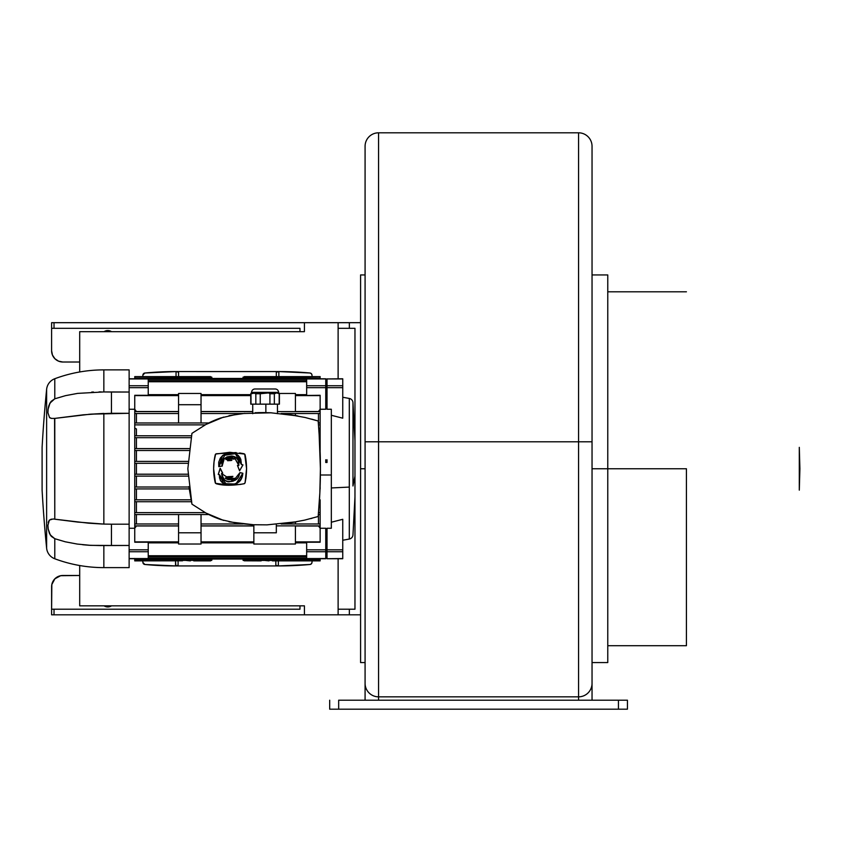 <?xml version="1.0" encoding="UTF-8"?>
<svg xmlns="http://www.w3.org/2000/svg" width="842" height="842" viewBox="0 0 842 842"><rect width="100%" height="100%" fill="white"/><g stroke="black" fill="none" stroke-linecap="round" stroke-linejoin="round"><path stroke-width="1.26" d="M686.419 468.752L592.042 468.752L607.766 468.752L607.766 274.934L607.766 468.752L686.419 468.752L686.419 645.709L686.419 468.752M365.081 468.752L360.587 468.752L360.587 662.57L360.587 468.752L365.081 468.752M607.766 662.57L607.766 468.752L607.766 662.57L592.042 662.57M627.437 709.196L329.685 709.196L329.685 700.207L329.685 709.196L338.673 709.196L338.673 700.207L618.449 700.207L618.449 709.196L338.673 709.196L338.673 700.207L618.449 700.207L618.449 709.196L627.437 709.196L627.437 700.207L618.449 700.207L627.437 700.207L627.437 709.196M578.559 696.839L578.559 441.787L378.563 441.787L378.563 696.839L578.559 696.839L378.563 696.839L378.563 441.787L578.559 441.787L578.559 132.804L378.563 132.804L378.563 441.787L378.563 132.804A13.483 13.483 0 0 0 365.081 146.287L365.081 441.787L378.563 441.787L365.081 441.787L365.081 683.346A13.483 13.483 0 0 0 378.563 696.839A13.483 13.483 0 0 1 365.081 683.346L365.081 146.287A13.483 13.483 0 0 1 378.563 132.804L578.559 132.804L578.559 696.839A13.483 13.483 0 0 0 592.042 683.346A13.483 13.483 0 0 1 578.559 696.839L578.559 700.207L578.559 696.839M592.042 683.346L592.042 441.787L578.559 441.787L592.042 441.787L592.042 146.287A13.483 13.483 0 0 0 578.559 132.804A13.483 13.483 0 0 1 592.042 146.287L592.042 683.346M365.081 667.59L365.081 700.207L365.081 667.59M378.563 700.207L378.563 696.839L378.563 700.207M592.042 667.59L592.042 700.207M360.587 274.934L360.587 468.752L360.587 274.934L365.081 274.934M104.061 331.674A6.747 6.747 0 0 1 107.787 330.548A6.747 6.747 0 0 0 104.061 331.674L107.787 330.548A6.747 6.747 0 0 1 111.512 331.674L107.787 330.548A6.747 6.747 0 0 1 111.512 331.674M104.04 605.808L107.787 606.945A6.747 6.747 0 0 1 104.061 605.83A6.747 6.747 0 0 0 107.787 606.945L111.533 605.808A6.747 6.747 0 0 1 107.787 606.945A6.747 6.747 0 0 0 111.512 605.83M51.604 328.306L51.604 350.777L51.604 322.686L51.604 328.306L299.973 328.306L299.973 331.674L299.973 328.306L54.025 328.306L54.025 322.686L54.025 328.306L51.604 328.306L51.604 350.777A11.241 11.241 0 0 0 54.909 358.734L52.467 355.082L51.604 350.777A11.241 11.241 0 0 0 62.845 362.018L58.54 361.155L54.898 358.724L56.603 360.123A11.241 11.241 0 0 1 56.582 360.113M79.695 331.674L79.695 371.975L79.695 331.674L304.415 331.674L304.415 322.686L51.604 322.686L338.116 322.686L338.116 328.306L338.116 322.686L304.415 322.686L304.415 331.674L79.695 331.674M79.695 565.529L79.695 605.83L79.695 565.529M51.604 609.198L51.825 584.537L54.898 578.78L60.656 575.707L79.695 575.486L62.845 575.486A11.241 11.241 0 0 0 51.604 586.727L51.604 614.818L51.604 609.198L54.025 609.198L54.025 614.818L304.415 614.818L304.415 605.83L79.695 605.83L304.415 605.83L304.415 614.818L54.025 614.818L54.025 609.198L51.604 609.198M349.356 322.686L338.116 322.686L349.356 322.686L349.356 328.306L349.356 322.686L360.587 322.686L349.356 322.686M338.116 328.306L354.966 328.306L354.966 609.198L349.356 609.198L349.356 614.818L360.587 614.818L349.356 614.818L349.356 609.198L338.116 609.198L338.116 614.818L304.415 614.818L338.116 614.818L338.116 558.72L338.116 609.198L354.966 609.198L354.966 328.306L338.116 328.306L338.116 378.784L338.116 328.306M299.973 609.198L54.025 609.198L299.973 609.198L299.973 605.83L299.973 609.198M51.604 614.818L54.025 614.818L51.604 614.818M52.088 583.464L52.467 582.422M55.719 578.044L56.603 577.38M338.116 614.818L349.356 614.818L338.116 614.818M79.695 362.018L62.845 362.018M52.467 355.082L51.825 352.966M54.909 578.77A11.241 11.241 0 0 0 51.604 586.727M799.9 468.752L799.3 490.139L799.3 447.365L799.9 468.752L799.3 468.752L799.9 468.773M103.85 567.624L129.131 567.624L129.131 545.469L103.85 545.553L103.85 567.624L103.85 545.553L90.283 545.342L77.222 544.058L65.276 541.795L54.783 538.701L54.783 558.772A140.446 140.446 0 0 0 103.85 567.624A140.446 140.446 0 0 1 54.783 558.772A12.641 12.641 0 0 1 46.626 548.184L46.626 389.32A12.641 12.641 0 0 1 54.783 378.732A140.446 140.446 0 0 1 103.85 369.88L103.85 391.94L77.653 393.382L65.529 395.645L54.783 398.803L49.983 403.086L48.12 409.191L49.047 405.17L51.194 401.329L54.783 398.803L54.783 378.732L54.783 398.803L65.529 395.645L77.653 393.382L103.85 391.94L103.85 369.88A140.446 140.446 0 0 0 54.783 378.732A12.641 12.641 0 0 0 46.626 389.32A1365.124 1365.124 0 0 0 42.1 447.365A1365.124 1365.124 0 0 1 46.626 389.32L46.626 548.184A1365.124 1365.124 0 0 1 42.1 490.139A1365.124 1365.124 0 0 0 46.626 548.184A12.641 12.641 0 0 0 54.783 558.772L54.783 538.701L51.457 536.47L49.331 533.06L48.226 529.081L50.267 534.902L48.257 529.271M82.663 544.732L88.589 545.237M88.747 545.248L101.282 545.595M88.736 414.306L103.85 413.422L103.85 524.082L77.653 522.072L53.046 518.977L49.373 520.093L47.92 525.366L49.373 520.093L53.035 518.977L88.736 523.198L103.85 524.082L103.85 413.422L83.337 414.811L54.783 418.4L51.615 418.432L49.541 417.558L51.615 418.432L54.783 418.4L54.783 519.104L54.583 418.421M264.241 392.351L278.565 392.351A3.368 3.368 0 0 0 275.197 388.983L254.968 388.983A3.368 3.368 0 0 0 251.6 392.351L278.565 392.909L268.598 392.909L269.924 393.751L274.345 393.751L276.765 392.909L274.345 393.751L269.924 393.751L269.924 404.149L274.345 404.149L274.345 393.751L274.345 404.149L260.241 404.149L260.241 393.751L255.831 393.751L255.831 404.149L260.241 404.149L250.99 404.149L250.758 393.751L253.41 392.909L264.241 392.909L253.41 392.909L255.831 393.751L260.241 393.751L260.241 404.149L269.924 404.149L269.924 393.751L268.598 392.909L260.241 393.751L265.083 392.909L264.241 392.351L251.6 392.351A3.368 3.368 0 0 1 254.968 388.983L275.197 388.983A3.368 3.368 0 0 1 278.565 392.351L264.241 392.351M265.861 404.149L265.861 412.612L265.861 404.149M352.977 485.992L354.966 476.077L352.977 485.992L352.977 402.634L352.977 485.992M349.304 487.086L349.304 539.048A4.494 4.494 0 0 0 352.977 534.87A4.494 4.494 0 0 1 349.304 539.048L349.304 487.086L331.327 487.95L349.304 487.086L349.304 398.455L349.304 487.086M352.977 402.634A4.494 4.494 0 0 0 349.304 398.455A4.494 4.494 0 0 1 352.977 402.634L354.966 440.661M331.327 522.229L342.747 519.303L342.747 558.699L327.022 558.699L342.747 558.562L342.747 551.752L327.022 551.752L327.022 558.562L327.022 551.752L342.747 551.752L342.747 549.826L327.022 549.826L327.022 551.752L327.022 549.826L342.747 549.826L342.747 519.303L331.327 522.229M320.139 450.491L320.139 437.682L320.139 450.491M320.139 428.094L320.139 435.777L320.139 424.873L320.139 428.094L318.844 428.767L320.139 428.094M320.139 413.527L320.139 422.968L320.139 413.527L281.133 413.527L320.139 413.527L320.139 409.286L320.139 411.622L277.45 411.622L320.139 411.622L320.139 413.527M325.759 409.244L320.139 409.244L318.455 411.517L295.426 411.517L318.455 411.517L320.139 409.286L320.139 395.287L295.426 395.603L320.139 395.603L320.139 409.286L318.455 411.622L320.139 409.286L325.759 409.244L325.759 378.805L306.656 378.942L306.656 395.287L306.656 387.678L325.759 387.678L306.656 387.678L306.656 385.741L325.759 385.741L306.656 385.741L306.656 378.942L325.759 378.942L325.759 409.244M331.327 409.244L327.022 409.244L331.327 409.244L331.327 475.004L331.327 409.244M320.381 475.004L331.327 475.004L320.381 475.004M129.131 567.624L129.131 409.265L134.752 409.244L136.436 411.517L134.752 409.286L136.436 411.517L178.567 411.517L136.436 411.517L134.752 409.286L134.752 413.527L178.567 413.527L134.752 413.527L134.752 424.873L205.216 424.873L134.752 424.873L134.752 428.094L136.436 428.967L136.436 435.777L136.436 428.967L134.752 428.094L134.752 435.777L134.752 395.287L178.567 395.603L134.752 395.603L134.752 409.286L129.131 409.244L129.131 369.88L103.85 369.88M136.436 525.976L178.567 525.976L136.436 525.882L134.752 528.208L136.436 525.976L134.752 528.208L134.752 514.536L208.795 514.536L134.752 514.536L134.752 476.109L188.019 476.109L134.752 476.109L134.752 435.777L134.752 528.208L136.436 525.976M136.436 514.536L136.436 523.977L136.436 514.536M136.436 413.527L136.436 422.968L136.436 413.527M252.726 411.517L201.038 411.517L252.726 411.517M201.038 525.976L253.852 525.976L201.038 525.976M226.056 453.522L222.814 455.343L220.246 458.248L218.71 462.269L218.783 466.647L218.846 461.784L220.762 457.543L224.467 454.28L229.329 452.817L234.35 453.27L238.391 455.627L240.37 458.49L241.37 464.5L242.896 464.9L239.602 470.762L237.497 465.468A98.367 2.463 0.4 0 1 238.844 465.447L238.875 462.437L237.802 459.5L235.36 457.048L232.097 456.038L227.066 456.859L224.183 458.743L221.856 463.279L222.141 466.047L218.804 466.615L222.562 455.585L235.381 453.638L241.37 464.5L242.97 464.9L241.454 464.489L238.118 455.322L232.845 452.891L226.098 453.512M136.436 501.727L136.436 512.631L136.436 501.727M136.436 488.918L136.436 499.822L136.436 488.918M136.436 476.109L136.436 487.013L136.436 476.109M136.436 463.3L136.436 474.204L136.436 463.3M136.436 450.491L136.436 461.395L136.436 450.491M136.436 437.682L136.436 448.586L136.436 437.682M318.455 422.968L318.455 413.527L318.455 422.968M318.455 525.976L320.139 528.208L320.139 525.882L320.139 528.208L318.455 525.976L320.139 528.208L320.139 541.89L295.426 541.89L320.139 542.216L320.139 528.208L318.455 525.976L295.426 525.976L318.487 526.018M318.455 523.977L318.455 514.536L318.455 523.977M320.139 487.013L320.139 488.918L320.139 487.013M320.139 499.822L320.139 512.631L320.139 499.822L319.476 499.822L320.139 499.822M320.139 523.977L320.139 514.536L320.139 523.977L281.123 523.977L320.139 523.977L320.139 525.882L320.139 523.977M318.36 514.536L320.139 514.536L320.139 512.631L320.139 514.536L318.36 514.536M201.038 544.027L201.038 514.536L201.038 532.797L178.567 532.797L178.567 544.027L201.038 544.027L201.038 532.797L178.567 532.797L178.567 544.027L201.038 544.027M201.038 422.968L201.038 393.477L178.567 393.477L178.567 422.968L178.567 404.707L201.038 404.707L178.567 404.707L178.567 393.477L201.038 393.477L201.038 422.968M306.656 555.752L148.234 555.752L306.656 555.752M295.426 544.027L253.852 544.027L295.426 544.027L295.426 525.882L295.426 544.027M178.083 560.888L178.083 565.256L175.831 565.94L278.355 565.94L275.829 565.256L275.829 560.888M311.929 562.835L311.993 562.445A517.083 517.083 0 0 0 312.119 560.888A517.083 517.083 0 0 1 311.993 562.445L311.351 563.845L309.961 564.498L278.355 565.94L278.355 560.888L278.355 565.94L275.829 565.256L275.829 560.162M276.323 376.616L276.323 372.248L278.849 371.564L278.849 376.616L278.849 371.564A346.399 346.399 0 0 1 309.961 373.006L311.351 373.659L311.993 375.058A517.083 517.083 0 0 1 312.119 376.616A517.083 517.083 0 0 0 311.993 375.058L311.929 374.669M276.323 377.342L276.323 372.248L278.46 371.575L175.841 371.564A331.274 331.274 0 0 0 144.887 373.017A2.189 2.189 0 0 0 142.898 375.016A517.083 517.083 0 0 0 142.772 376.616A517.083 517.083 0 0 1 142.898 375.016L144.887 373.017L176.041 371.564L176.041 376.616L176.041 371.564L177.03 371.606L178.567 372.248L178.567 377.342M175.546 560.888L175.546 565.94L144.887 564.487L142.898 562.488A517.083 517.083 0 0 1 142.772 560.888A517.083 517.083 0 0 0 142.898 562.488A2.189 2.189 0 0 0 144.887 564.487L175.841 565.94L175.546 560.888M276.323 524.398L276.323 532.797L276.323 524.398M253.852 532.797L253.852 544.027L253.852 532.797L276.323 532.797L253.852 532.797L253.852 524.766L253.852 532.797M295.426 523.977L295.426 521.987L295.426 523.977M178.567 523.977L134.752 523.977L178.567 523.977M242.875 523.977L201.038 523.977L242.875 523.977M178.567 514.536L178.567 532.797L178.567 514.536M253.852 541.89L201.038 541.89L253.852 541.89M134.752 542.216L148.234 542.216L134.752 542.216M178.567 541.89L134.752 541.89L134.752 528.208L134.752 541.89L178.567 541.89M306.656 558.72L306.656 542.216L320.139 542.216L306.656 542.216L306.656 558.699L325.759 558.72L325.759 528.26L320.139 528.26L325.759 528.26L325.759 549.826L306.656 549.826L325.759 549.826L325.759 551.752L306.656 551.752L325.759 551.752L325.759 558.562L306.656 558.562L325.759 558.72M134.752 377.205L134.752 376.616L211.721 377.079L211.9 378.037L134.752 378.037L211.9 378.037L211.721 377.079L211.563 377.669M211.647 560.351L134.752 560.425L134.752 559.467L134.752 560.298M211.721 560.425L211.9 559.046L211.889 559.835L134.752 559.467L134.752 558.457M129.131 528.26L134.752 528.26L129.131 528.26M129.131 549.826L148.234 549.826L148.234 542.216L148.234 549.826L129.131 549.826M148.234 378.784L129.131 378.942L148.234 378.942L148.234 385.741L129.131 385.741L148.234 385.741L148.234 387.678L129.131 387.678L148.234 387.678L148.234 395.287L134.752 395.287L148.234 395.287L148.234 378.805L129.131 378.784M148.234 558.699L148.234 549.826L148.234 551.752L129.131 551.752L148.234 551.752L148.234 558.562L129.131 558.562L148.234 558.72L129.131 558.72M201.038 395.603L250.758 395.603L201.038 395.603M188.913 487.013L134.752 487.013L188.913 487.013M134.752 488.918L189.155 488.918L134.752 488.918M310.824 518.598A191.471 191.471 0 0 0 311.919 518.304L310.824 518.598M318.992 506.831L319.781 494.338M319.834 493.065L320.423 468.752L319.834 444.408A508.484 508.484 0 0 1 319.002 506.768L319.844 492.865L318.171 516.504L304.509 520.156L289.785 522.903M319.781 443.334L318.992 430.641M311.614 419.116L318.171 421L319.844 444.639L320.423 468.752L319.844 492.865L320.423 468.752L318.992 430.704A508.484 508.484 0 0 1 319.781 443.271M223.583 417.085L205.943 424.473L221.046 417.874M188.871 486.571L191.934 504.147L187.84 468.752L191.934 433.356L205.943 424.473L220.972 417.906L237.339 414.169M221.057 519.63L205.943 513.031L223.583 520.419M220.404 519.409L220.425 519.419A88.484 88.484 0 0 1 205.943 513.031L191.934 504.147L187.84 468.752L191.934 433.356L205.943 424.473A88.484 88.484 0 0 1 220.425 418.085M295.426 415.516L295.426 413.527L295.426 415.516M295.426 411.622L295.426 393.477L279.134 393.477L295.426 393.477L295.426 411.622M242.896 413.527L201.038 413.527L242.896 413.527M178.567 411.622L134.752 411.622L178.567 411.622M252.726 411.622L201.038 411.622L252.726 411.622M306.656 381.752L148.234 381.752L306.656 381.752M306.656 378.805L325.759 378.784M327.022 459.764L327.022 462.5L325.759 462.5L325.759 459.764M331.327 528.26L331.327 475.004L331.327 528.26L327.022 528.26L331.327 528.26M327.022 528.26L327.022 549.826L327.022 528.26M327.022 378.805L327.022 409.244L327.022 387.678L342.747 387.678L342.747 418.19L331.327 415.274L342.747 418.19L342.747 387.678L327.022 387.678L327.022 385.741L342.747 385.741L342.747 387.678L342.747 385.741L327.022 385.741L327.022 378.942L342.747 378.942L342.747 385.741L342.747 378.942L327.022 378.942L342.747 378.784M320.139 435.777L320.139 437.682L319.476 437.682L320.139 437.682L320.139 435.777L319.35 435.777L320.139 435.777M320.139 422.968L320.139 424.873L318.529 424.873L320.139 424.873L320.139 422.968L318.36 422.968L320.139 422.968M243.243 377.153L320.139 376.616L320.139 377.205M320.139 560.298L320.139 559.467L320.139 560.425L243.17 560.425L243.338 559.835M320.139 558.457L320.139 559.467L242.991 559.046L243.296 560.151M187.934 463.3L134.752 463.3L187.934 463.3M188.019 461.395L134.752 461.395L188.019 461.395M188.913 450.491L134.752 450.491L188.913 450.491M189.155 448.586L134.752 448.586L189.155 448.586M190.987 437.682L134.752 437.682L190.987 437.682M191.387 435.777L134.752 435.777L191.387 435.777M208.795 422.968L134.752 422.968L208.795 422.968M306.656 379.416L148.234 379.416L306.656 379.416M320.139 378.037L242.991 378.458L243.001 377.669L320.139 378.037M211.9 378.458L211.847 377.353L211.9 378.458M243.17 377.079L243.001 377.669M210.563 377.574L210.553 376.616L190.366 376.616L193.744 376.616L193.597 377.574M182.525 376.69L190.366 376.616L182.504 376.616L182.619 377.205M261.22 376.616L272.387 376.616L272.25 377.574M244.338 376.9L244.327 377.574M190.366 560.888L185.871 560.425L190.366 560.888M182.525 560.814L134.752 560.888M261.273 560.298L261.157 560.888L244.338 560.814M193.744 560.888L210.553 560.888L210.563 559.93M272.324 560.604L272.25 559.93M211.9 559.467L134.752 559.046L320.139 559.046L242.991 559.467L243.043 560.151M243.043 377.353L242.991 378.037M182.567 376.616L134.752 376.616M320.139 376.616L244.338 376.616M269.019 560.888L264.525 560.425L269.019 560.888M278.555 371.564L278.428 371.564A346.399 346.399 0 0 0 278.428 371.564L176.041 371.564L178.567 372.248L178.567 376.616M309.961 373.006A346.399 346.399 0 0 0 278.849 371.564L309.961 373.006A2.252 2.252 0 0 1 311.993 375.058M311.993 562.445A2.252 2.252 0 0 1 309.961 564.498A346.399 346.399 0 0 1 278.428 565.94L175.831 565.94L178.083 565.256L178.083 560.162M175.831 565.94L175.546 565.94A331.274 331.274 0 0 1 144.887 564.487M306.656 558.088L148.234 558.088L306.656 558.088M134.752 525.882L178.567 525.882L134.752 525.882M201.038 525.882L253.852 525.882L201.038 525.882M276.323 525.882L320.139 525.882L276.323 525.882M205.216 512.631L134.752 512.631L205.216 512.631M320.139 512.631L318.529 512.631L320.139 512.631M134.752 501.727L191.387 501.727L134.752 501.727M319.35 501.727L320.139 501.727L319.35 501.727M190.987 499.822L134.752 499.822L190.987 499.822M187.934 474.204L134.752 474.204L187.934 474.204M287.154 523.271L290.869 522.735M296.742 521.745L267.051 524.861L253.558 524.745L229.003 521.84M290.627 522.777L295.868 521.914M220.615 519.482L221.225 519.682L220.615 519.482M267.051 524.861L253.558 524.755L237.37 523.335L220.962 519.598L205.943 513.031L191.934 504.147M229.003 415.664L244.843 413.338M221.225 417.821L220.615 418.021L221.225 417.821M242.98 413.517L271.387 412.801L263.893 412.58M270.229 412.748L255.273 412.696M297.184 415.832L287.28 414.253L305.172 417.506L318.171 421M255.2 412.696L270.692 412.769L297.91 415.969M236.16 452.564L216.236 453.764L215.268 454.669C213.089 464.047 213.089 473.436 215.268 482.834L216.236 483.74C223.298 485.718 232.571 485.729 244.064 483.761L245.127 482.687L244.412 483.634L240.496 484.413L229.719 485.202L215.52 483.329L213.636 468.741L214.047 461.658L215.636 454.059L229.803 452.291L244.717 454.101L246.559 468.573L245.085 482.708C247.032 473.151 247.032 463.847 245.085 454.796L244.064 453.743L239.633 452.964M245.801 479.045L246.201 476.004M244.106 453.764L245.127 454.817L246.601 468.636L245.801 458.469M245.127 454.817L244.064 453.743M237.549 459.09L235.486 457.143L231.55 456.038L236.17 457.659L238.212 460.342L238.833 465.437L237.455 465.437L239.591 470.836L237.455 465.437L238.865 465.468L233.897 456.396L224.246 458.68L222.141 466.047L218.804 466.615L222.288 466.058L222.341 461.784M232.76 452.891L234.013 453.143M237.212 454.596L235.581 453.722M222.456 482.761L228.666 484.697L236.307 483.729L228.666 484.697L223.162 483.234L220.699 480.929L219.52 477.909L219.383 474.625L218.257 474.456L219.341 474.656L220.278 480.287L222.604 482.908L227.729 484.645L233.108 484.624L238.675 482.14L242.064 477.351M236.055 483.834L237.055 483.329M232.339 481.298L237.539 478.424L233.245 481.056L239.97 472.583L238.865 476.193L236.791 479.172M221.962 475.614L221.646 473.53L222.698 473.141L220.288 468.426L218.31 474.425L219.383 474.625L218.257 474.456L220.13 468.331L218.257 474.456L219.341 474.656L223.783 483.603L235.507 484.055L238.675 482.14C240.896 480.666 242.296 477.709 242.864 473.257L240.002 472.625L242.801 473.267L235.981 483.834L226.445 484.434L219.383 474.625L218.31 474.425L220.141 468.426L222.562 473.151L221.499 473.541L222.919 478.435L224.961 480.403L227.908 481.456L231.918 481.424L235.623 480.035L238.181 477.551L240.023 472.594L242.801 473.267L240.696 479.73L235.802 483.908L227.066 484.539L221.72 482.14M226.151 459.606L227.74 458.122L230.603 457.417L233.95 459.153M227.666 458.164L232.434 457.722M226.119 459.543L231.897 457.574L234.139 459.037L231.592 458.353M233.76 459.153L233.066 458.059L230.582 457.385L227.687 458.111L226.098 459.595L230.666 458.29L233.529 459.111L230.613 458.269L225.888 459.522L231.897 457.553L228.129 457.922M230.719 458.311L232.718 458.658L226.319 459.595L230.666 458.29L233.56 459.111L231.897 458.416M227.635 460.648L231.529 460.448M227.898 460.721L231.929 460.142L227.529 460.658M233.381 479.235L227.856 479.519L225.288 478.172L225.961 477.667L225.288 478.172L226.077 477.698L228.677 478.509L234.602 478.382L232.287 479.487L228.403 479.603M227.993 479.561L226.256 478.845M231.687 477.182L230.234 477.277M229.845 477.277L227.614 476.688L232.824 476.404L231.108 477.235L227.635 476.73M232.255 476.982L232.918 476.383L232.255 476.982L227.561 476.698L231.624 477.203M227.614 476.688L232.308 476.961M233.592 459.09L232.687 458.68M237.212 454.606L235.465 453.67M227.887 453.028L235.423 453.627L225.54 453.733L218.783 466.647L222.288 466.058C221.025 460.679 224.119 457.332 231.55 456.038L226.698 457.122L224.14 458.943M238.865 465.468L237.497 465.468A98.367 2.463 0.4 0 1 238.865 465.447L237.455 465.437L239.602 470.762L242.959 464.91L239.602 470.762L242.959 464.91L241.454 464.489L240.833 459.458L239.728 457.185L235.518 453.701M236.749 479.182L233.571 480.95L230.098 481.592C226.372 482.655 223.551 479.972 221.646 473.53L222.698 473.141L220.288 468.426L222.698 473.141L221.499 473.541L233.276 481.087L239.97 472.583L242.864 473.257M233.245 481.056L228.803 481.529M227.14 481.214L225.435 480.561M224.225 479.793L223.025 478.33M242.37 476.414L242.738 474.341M228.55 460.648L231.003 460.532M229.077 460.574L229.824 460.521M229.982 478.456L225.94 477.667L225.246 478.182L226.182 478.835L231.708 479.582L234.697 478.361L231.371 478.33M246.601 468.636L246.117 476.74L245.127 482.687L244.106 483.74L244.769 483.371M244.064 483.761L245.106 482.698M232.424 456.101L234.055 456.448M234.044 456.448L237.255 458.711M238.833 465.437L233.75 456.385M236.055 483.803L237.718 482.919M233.36 481.056L231.087 481.519M231.287 458.311L231.908 458.385M232.708 457.859L233.813 459.143M232.855 479.372L225.246 478.182L232.834 479.403L234.697 478.361L233.697 479.077M225.288 478.172L234.697 478.361C230.055 478.593 227.214 478.361 226.182 477.667L226.066 477.677M225.246 478.182L226.182 477.667M226.414 478.94L232.855 479.403M263.714 412.58L257.747 412.622M296.794 415.759L289.406 414.548M250.758 404.149L250.758 393.751L251.6 392.351M279.186 393.751L279.407 404.149L274.345 404.149L279.186 404.149L279.186 393.751L276.765 392.909L279.186 393.751M276.176 392.961L275.576 393.119L276.176 392.961M250.99 404.149L255.831 404.149L255.831 393.751L254.589 393.119L250.99 393.751L250.99 404.149M51.446 536.449L50.257 534.891L54.783 538.701L65.276 541.795L77.222 544.058L90.768 545.363L111.439 545.469L111.439 524.198L129.131 524.198L129.131 413.296L90.673 414.148M49.194 520.293L51.383 519.114M88.494 523.177L101.966 524.019M49.278 520.209L48.226 522.366M49.531 533.512L50.699 535.544M50.625 402.066L49.867 403.307M48.847 405.76L48.373 407.623M49.952 417.864L51.194 418.348M93.483 392.014L91.683 392.088M49.541 403.971L50.404 402.392M99.04 391.898L101.272 391.898M54.783 418.4L90.768 414.138L111.439 413.296L111.439 392.035L129.131 392.035L129.131 413.296L111.439 413.296L111.439 392.035L103.85 391.94L129.131 392.035L129.131 369.88M103.85 524.082L111.439 524.198L103.85 524.082M48.12 409.191L47.941 412.801L49.541 417.558M42.1 447.365L42.1 490.139M47.92 525.366L48.226 529.081M111.439 545.469L111.439 524.198L129.131 524.198L129.131 545.469L111.439 545.469M607.766 645.709L686.419 645.709M365.081 662.57L360.587 662.57M592.042 274.934L607.766 274.934M607.766 291.795L686.419 291.795M279.407 404.149L279.407 393.751L278.565 392.351M277.45 404.149L277.45 413.696M342.747 540.248L349.304 539.048M325.759 390.667L327.022 390.667M201.038 542.848L253.852 542.848M178.567 542.848L148.234 542.848M306.656 542.848L295.426 542.848M201.038 394.656L250.758 394.656M178.567 394.656L148.234 394.656M306.656 394.656L295.426 394.656M148.234 380.795L306.656 380.795M327.022 546.837L325.759 546.837M342.747 397.256L349.304 398.455M342.747 558.72L327.022 558.72M134.752 378.458L320.139 378.458M320.139 560.888L272.387 560.888M352.977 534.87L354.966 496.843M148.234 556.709L306.656 556.709M252.726 404.149L252.726 413.696"/></g></svg>
